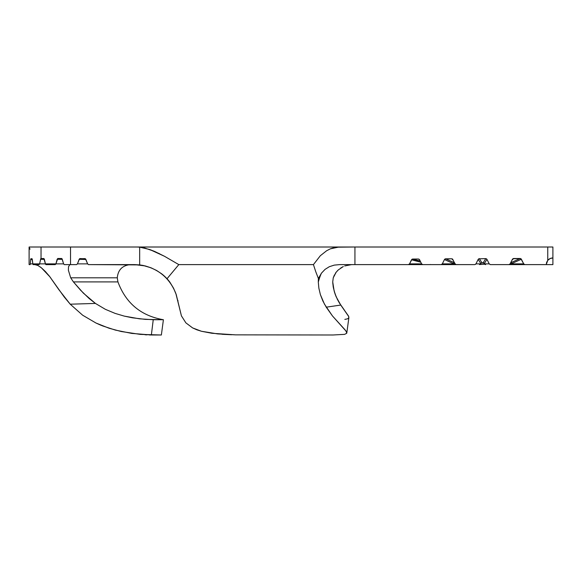 <?xml version="1.0" encoding="UTF-8"?>
<svg xmlns="http://www.w3.org/2000/svg" width="582" height="582" viewBox="0 0 582 582"><rect width="100%" height="100%" fill="white"/><g stroke="black" fill="none" stroke-linecap="round" stroke-linejoin="round"><path stroke-width="0.87" d="M351.623 264.606L344.646 265.959M333.253 277.803L336.17 272.209L338.288 269.932L343.3 266.549L338.288 269.932L336.17 272.209L333.253 277.803L332.729 281.906L333.253 277.803L334.454 274.842M151.611 332.984L153.241 319.729L139.498 318.82L124.213 316.099L115.069 313.378L105.349 309.311L95.419 303.426L89.111 298.493L80.672 290.309L73.419 281.906L117.928 281.906L117.273 277.803L70.691 277.803L68.378 270.215L68.531 266.68L69.891 264.606L68.531 266.68L68.378 270.215L70.691 277.803L117.273 277.803C118.059 269.786 122.46 265.392 130.477 264.606M452.861 259.405L451.741 258.779L453.393 260.467L451.741 258.779L444.932 259.012L445.616 258.815L454.557 262.802L445.616 258.815L451.741 258.779L453.393 260.46L451.741 258.779L452.425 258.968L455.095 263.872L456.143 264.599M452.425 258.968L455.095 263.872L456.273 264.606L474.767 264.606L475.894 263.973M490.408 264.606L508.944 264.606L490.408 264.606L489.222 263.872L486.945 259.332L489.222 263.872L484.486 263.872L485.141 264.504L484.333 263.559L486.945 259.332L486.457 258.801L486.945 259.332L484.333 263.559L483.176 262.802L485.766 258.612L486.894 259.237M29.333 247.794L29.122 247.008L41.038 247.008L41.038 258.553L41.038 247.008L70.524 247.008L70.524 264.606L76.577 264.606L70.524 264.606L70.524 247.008L136.952 247.008L139.673 247.146L139.673 264.905L139.673 247.146L144.692 248.012L154.703 251.468L164.466 256.269L178.812 264.606L313.436 264.606L315.706 271.554L313.436 264.606L320.34 255.716L326.611 250.755L330.35 248.834L326.611 250.755L320.34 255.716L313.436 264.606L178.812 264.606L167.056 278.698L169.842 282.125A43.992 43.868 90 0 0 161.731 273.867L167.056 278.698L178.812 264.606L164.466 256.269L154.703 251.468L149.698 249.511L139.673 247.146L136.952 247.008L339.015 247.008L330.35 248.834L334.49 247.51L339.015 247.008L336.236 247.197L354.933 247.008L354.933 264.606L354.933 247.008L547.757 247.008L547.757 260.372A6.664 6.664 0 0 1 552.9 257.942L550.055 258.575L547.757 260.372L546.236 264.606L552.9 264.606L524.891 264.606L546.236 264.606L546.629 262.358L547.757 260.372L547.757 247.008L552.9 247.008L552.9 264.606L552.9 247.008L29.122 247.008L29.1 264.606L30.126 264.606L29.1 264.606L29.1 247.059L30.017 249.22M37.83 265.45L34.767 264.606L37.83 265.45L41.417 267.829L37.83 265.45M45.28 271.423L41.417 267.829L49.921 276.857M524.193 264.41L524.891 264.606L523.705 263.872L524.193 264.41L523.705 263.872L509.876 264.221L512.138 264.221L511.767 263.559L521.37 259.23L520.883 258.699L523.705 263.872L511.905 263.872L512.138 264.221L511.767 263.559L521.37 259.23L523.705 263.872L524.76 264.599M520.184 258.503L510.661 262.795L511.767 263.559L510.654 262.802L520.184 258.503L520.883 258.699L512.924 258.714L513.622 258.517L511.956 260.212L513.622 258.517L520.184 258.503L521.312 259.128M512.436 259.252L510.123 263.872L512.436 259.252L513.499 258.524M510.123 263.872L508.944 264.606L510.065 263.981M479.364 258.634L481.94 262.802L483.176 262.802L485.766 258.612L478.673 258.837L485.766 258.612L483.176 262.802L483.657 262.911L481.94 262.802L479.364 258.634L478.186 259.368L475.945 263.872L480.63 263.872L475.945 263.872L478.186 259.368L480.783 263.559L481.459 262.911L483.657 262.911L484.486 263.872L489.222 263.872L490.284 264.599M481.94 262.802L480.783 263.559L478.186 259.368L479.241 258.641M444.932 259.012L444.452 259.55L444.932 259.012L444.452 259.55L453.356 263.559L452.992 264.221L442.327 263.872L444.452 259.55L445.499 258.815M454.477 262.802L453.218 263.872L442.327 263.872L441.156 264.606L458.252 264.606L422.772 264.606L441.156 264.606L442.276 263.966M419.564 259.725L421.601 263.872L409.546 263.872L411.991 259.252L420.197 261.02L412.667 259.048L418.4 259.005L419.564 259.725L421.601 263.872L422.641 264.599M412.667 259.048L418.4 259.005L419.52 259.645M411.991 259.252L412.543 259.055M422.772 264.606L421.601 263.872L409.546 263.872L408.397 264.606L424.736 264.606L354.933 264.606L408.397 264.606L409.502 263.952M524.891 264.606L506.857 264.606L524.891 264.606M474.767 264.606L456.273 264.606M354.933 264.606L339.735 264.606L354.933 264.606M139.673 264.905L142.903 265.407L134.609 264.606L88.537 264.606L139.673 264.905L134.609 264.606L145.362 265.959L151.036 267.8L156.573 270.455L161.731 273.867L167.056 278.698L169.842 282.125L173.567 288.221L176.237 294.601L181.431 315.88L185.876 322.857L192.635 327.921L196.825 329.79L201.488 331.274L211.993 333.282L235.463 334.854L332.991 334.992L344.617 334.359L332.991 334.992L235.463 334.854L217.668 333.908L201.488 331.274L192.635 327.921L185.876 322.857L181.431 315.88L175.895 293.626C169.842 278.436 158.85 269.03 142.903 265.407L151.036 267.8M70.524 264.606L64.304 264.606L70.524 264.606M44.378 259.266L45.432 263.872L39.598 263.872L40.725 258.757L43.846 258.532L45.432 263.872L55.901 263.872L57.174 259.23L57.829 258.495L61.838 258.597L57.829 258.495L61.954 258.699L63.605 263.872L55.901 263.872L55.268 264.606L45.985 264.606L55.268 264.606L55.872 263.981M32.301 259.441L32.832 263.872L30.286 263.872L30.693 258.968L32.032 258.714L32.832 263.872L39.598 263.872L39.132 264.606L33.13 264.606L39.132 264.606L39.576 263.981M80.04 258.583L85.474 258.815L87.613 263.872L77.45 263.872L79.523 258.772L84.943 258.612L85.823 259.274M85.852 259.354L87.613 263.872L77.45 263.872L79.152 259.303L79.938 258.583M77.45 263.872L76.577 264.606L77.421 263.952M88.537 264.606L87.613 263.872L88.435 264.599M57.829 258.495L61.547 258.503L62.201 259.121M62.238 259.23L63.605 263.872L55.901 263.872L57.756 258.503M45.985 264.606L45.432 263.872L45.723 264.483M41.038 258.553L43.846 258.532L44.348 259.15M64.304 264.606L63.605 263.872L64.231 264.599M55.901 263.872L39.598 263.872L40.791 258.677M33.13 264.606L32.832 263.872L32.985 264.483M30.81 258.772L32.032 258.714L32.294 259.361M39.598 263.872L30.286 263.872L30.722 258.895M30.184 264.526L30.286 263.922M334.264 265.116L339.735 264.606L334.264 265.123L329.332 266.702L334.264 265.116M325.04 269.386L329.332 266.702L325.04 269.386L321.468 273.147L325.04 269.386M318.376 278.472L321.468 273.147A43.992 15.328 -90 0 0 318.303 282.125L318.376 278.472L315.706 271.554L318.376 278.472L321.468 273.147A43.992 15.328 90 0 0 318.303 282.125L318.376 278.472M161.367 334.992L163.404 319.729L153.241 319.729L151.364 334.992L161.367 334.992L140.415 334.403L121.194 331.507L109.14 328.255L95.979 323.025L82.673 315.226L70.226 304.197L64.151 296.893L49.448 276.224L45.323 271.474M50.059 277.039L50.758 277.992M54.373 283.158L55.654 285.027M96.496 323.265L100.417 325.018M100.635 325.112L101.304 325.389M131.699 333.391L132.39 333.493M82.673 315.226L70.226 304.197L95.419 303.426L83.342 293.102L73.419 281.906L70.691 277.803L73.419 281.906L117.928 281.906C125.858 303.215 141.019 315.822 163.404 319.729L145.427 319.387L132.383 317.801L124.213 316.099L115.069 313.378L105.349 309.311L95.419 303.426L70.226 304.197L82.673 315.226L95.979 323.025L102.614 325.913L115.352 330.089L131.685 333.391L151.364 334.992L153.241 319.729M151.364 334.992L149.458 334.963M146.97 334.861L144.983 334.752M40.289 266.963L41.395 267.807M45.381 271.532L45.934 272.114M53.428 281.79L53.915 282.488M70.226 304.197L58.789 289.574L49.448 276.224M346.77 332.424L346.697 333.29L346.77 332.424L345.031 329.805L332.438 315.917L324.458 304.139L320.391 294.645L318.871 288.206L318.303 282.125L318.871 288.206L320.391 294.645L322.879 301.032L326.24 307.18L332.438 315.917L346.203 331.289L346.697 333.29L344.617 334.359M344.828 319.387L347.556 318.827L348.814 317.823L348.603 316.172L340.754 305.055L336.221 296.885L334.119 290.913L332.729 281.906L333.413 287.879L335.057 293.925L337.589 299.759L340.754 305.055L326.24 307.18M348.785 316.623L340.812 305.143M159.614 253.752L149.698 249.511L164.466 256.269M161.731 273.867A43.992 43.868 -90 0 1 169.842 282.125L173.567 288.221L176.251 294.652M231.643 334.745L223.728 334.374M223.321 334.344L221.946 334.257M211.855 333.26L201.554 331.289L196.963 329.841M192.598 327.906L185.891 322.872L181.446 315.917M177.997 300.967L177.852 300.334M333.057 285.711L333.137 286.257M335.668 295.554L336.25 296.944M337.073 298.733L337.567 299.715M338.498 301.425L339.648 303.368M339.524 303.157L344.297 309.988M144.692 248.012L139.673 247.146M337.778 300.123L337.254 299.097M335.785 295.838L335.094 294.026M334.752 293.03L334.424 291.989M333.384 287.741L333.028 285.493M332.904 284.438L332.766 282.656M335.312 273.394L336.207 272.158M337.378 270.819L338.288 269.932M340.703 268.026L343.3 266.549M143.463 265.523L142.903 265.407C158.85 269.03 169.849 278.436 175.895 293.626M512.138 264.221L513.011 264.606M485.635 264.606L484.726 264.221L479.975 264.504L484.726 264.221M511.52 263.188L510.465 263.188L511.52 263.188M511.12 262.911L510.654 262.802M442.327 263.872L444.452 259.55L453.356 263.559L454.011 262.911L453.604 263.188L454.753 263.188L453.604 263.188M418.4 259.005L419.28 259.346L418.4 259.005M409.546 263.872L411.518 259.79L420.786 262.213L411.518 259.79M453.218 263.872L452.992 264.221L455.342 264.221L452.992 264.221L453.218 263.872M475.945 263.872L475.458 264.41M479.975 264.504L479.481 264.606M485.766 258.612L483.176 262.802L484.071 263.188L481.459 262.911M452.585 264.504L452.992 264.221L452.585 264.504M458.252 264.606L457.743 264.504M430.331 264.504L430.855 264.606M79.152 259.303L85.903 259.477L79.152 259.303M61.547 258.503L61.954 258.699M57.174 259.23L62.274 259.354L57.174 259.23M40.529 259.288L44.407 259.383L40.529 259.288M30.613 259.514L32.316 259.55L30.613 259.514M30.286 263.872L30.126 264.606M348.894 317.525L346.807 332.948"/></g></svg>
